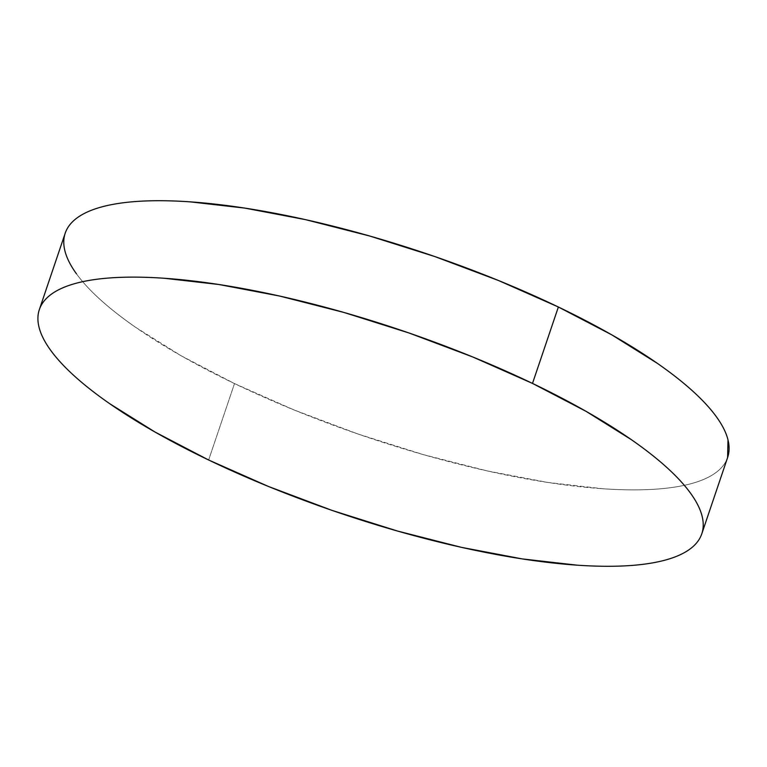 <?xml version="1.0" encoding="UTF-8"?>
<svg xmlns="http://www.w3.org/2000/svg" width="767" height="767" viewBox="0 0 767 767"><rect width="100%" height="100%" fill="white"/><g stroke="black" fill="none" stroke-linecap="round" stroke-linejoin="round"><path stroke-width="0.58" stroke-dasharray="3.83 2.88" d="M65.214 233.178A349.675 96.383 -161.3 0 0 234.501 383.586L208.634 459.999L234.501 383.586A349.675 96.383 -161.3 0 0 727.653 457.4M727.595 457.573L726.867 459.443C724.345 465.272 719.724 470.315 713.022 474.562C706.321 478.819 697.644 482.203 687.011 484.715C676.379 487.227 663.992 488.828 649.841 489.499C635.69 490.18 620.052 489.931 602.92 488.752L548.079 482.491L487.4 470.957L423.221 454.591L358.026 434.026L294.298 410.048L234.501 383.586L180.916 355.648L135.625 327.317C122.068 317.893 110.304 308.679 100.352 299.676C90.391 290.664 82.424 282.035 76.451 273.781"/><path stroke-width="1.15" d="M701.786 533.822L727.653 457.4A349.675 96.383 -161.3 0 0 558.366 307.001L532.499 383.414L558.366 307.001A349.675 96.383 -161.3 0 0 65.214 233.178L39.347 309.6A349.675 96.383 18.7 0 1 532.499 383.414A349.675 96.383 18.7 0 1 701.786 533.822A349.675 96.383 18.7 0 1 208.634 459.999A349.675 96.383 18.7 0 1 39.347 309.6M76.451 273.781C70.478 265.535 66.614 257.817 64.859 250.646C63.095 243.465 63.479 236.965 66 231.135C68.522 225.316 73.133 220.273 79.845 216.026C86.546 211.769 95.213 208.384 105.856 205.872C116.488 203.36 128.875 201.759 143.026 201.079C157.177 200.408 172.815 200.657 189.938 201.836L244.788 208.097L305.467 219.63L369.636 235.996L434.841 256.562L498.569 280.54L558.366 307.001L611.941 334.939L657.242 363.27C670.799 372.695 682.563 381.908 692.515 390.911C702.476 399.923 710.434 408.552 716.407 416.807C722.38 425.052 726.253 432.77 728.008 439.942L727.595 457.573M208.634 459.999L155.059 432.061L109.758 403.73C96.201 394.305 84.437 385.092 74.485 376.089C64.524 367.077 56.566 358.448 50.593 350.193C44.62 341.948 40.747 334.23 38.992 327.058C37.228 319.877 37.612 313.377 40.133 307.557C42.655 301.728 47.276 296.685 53.978 292.438C60.679 288.181 69.356 284.797 79.989 282.285C90.621 279.773 103.008 278.172 117.159 277.501C131.31 276.82 146.948 277.069 164.08 278.248L218.921 284.509L279.6 296.043L343.779 312.409L408.974 332.974L472.702 356.952L532.499 383.414L586.084 411.352L631.375 439.683C644.932 449.107 656.696 458.321 666.648 467.324C676.609 476.336 684.576 484.965 690.549 493.219C696.522 501.465 700.386 509.183 702.141 516.354C703.905 523.535 703.521 530.035 701 535.865C698.478 541.684 693.867 546.727 687.155 550.974C680.454 555.231 671.787 558.616 661.144 561.128C650.512 563.64 638.125 565.241 623.974 565.921C609.823 566.592 594.185 566.343 577.062 565.164L522.212 558.903L461.533 547.37L397.364 531.004L332.159 510.438L268.431 486.46L208.634 459.999"/></g></svg>
